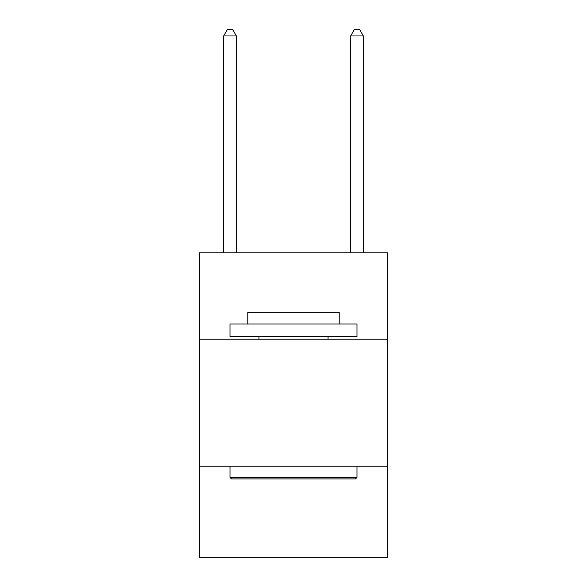 <?xml version="1.0" encoding="UTF-8"?>
<svg xmlns="http://www.w3.org/2000/svg" width="587" height="587" viewBox="0 0 587 587"><rect width="100%" height="100%" fill="white"/><g stroke="black" fill="none" stroke-linecap="round" stroke-linejoin="round"><path stroke-width="0.88" d="M387.479 339.22L387.479 252.865L199.521 252.865L199.521 339.22L387.479 339.22L387.479 557.65L199.521 557.65L199.521 339.22M387.479 466.21L199.521 466.21M231.527 478.911L230.001 477.392L356.999 477.392L355.473 478.911L231.527 478.911M356.999 323.98L356.999 336.681L230.001 336.681L230.001 323.98L356.999 323.98M247.78 323.98L247.78 312.299L339.22 312.299L339.22 323.98M356.999 466.21L356.999 477.392M230.001 466.21L230.001 477.392M328.045 336.681L328.045 339.22M258.955 336.681L258.955 339.22M236.356 252.865L236.356 35.954L223.654 35.954L223.654 252.865M223.654 35.954L227.463 29.35L232.54 29.35L236.356 35.954M363.346 252.865L363.346 35.954L350.644 35.954L350.644 252.865M350.644 35.954L354.46 29.35L359.538 29.35L363.346 35.954"/></g></svg>
